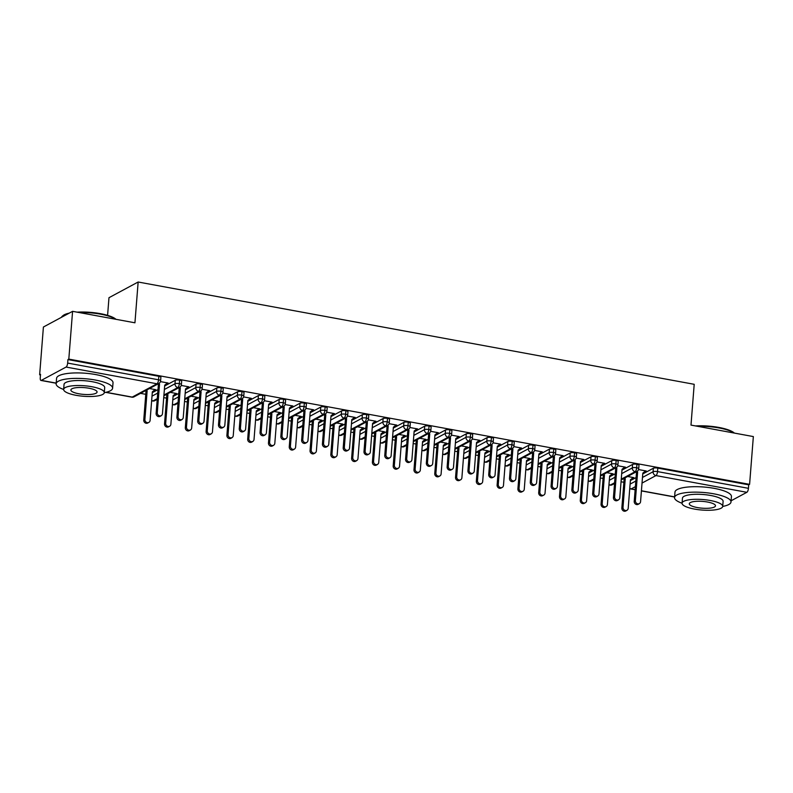 <?xml version="1.0" encoding="UTF-8"?>
<svg xmlns="http://www.w3.org/2000/svg" width="793" height="793" viewBox="0 0 793 793"><rect width="100%" height="100%" fill="white"/><g stroke="black" fill="none" stroke-linecap="round" stroke-linejoin="round"><path stroke-width="1.19" d="M39.65 374.802L40.532 374.326L40.255 377.815A3.4 1.219 -79.6 0 0 40.968 380.442A3.4 1.219 -79.6 0 0 41.325 380.372L66.077 367.06A3.4 1.219 -79.6 0 0 67.653 363.075L67.93 359.576L68.813 359.1L72.579 311.332L43.407 327.023L39.65 374.802L40.483 374.96M140.51 393.358L145.773 394.329M163.735 397.63L166.56 398.145M184.521 401.456L187.346 401.972M205.308 405.282L208.133 405.798M226.094 409.099L228.919 409.624M246.881 412.925L249.706 413.45M267.667 416.751L270.492 417.267M288.454 420.577L291.279 421.093M309.24 424.404L312.065 424.919M330.027 428.22L332.852 428.745M350.813 432.046L353.638 432.572M371.6 435.872L374.425 436.388M392.386 439.699L395.211 440.214M413.173 443.525L415.998 444.04M433.959 447.341L436.794 447.867M454.756 451.167L457.581 451.693M475.542 454.994L478.367 455.519M496.329 458.82L499.154 459.335M517.115 462.646L519.94 463.162M537.902 466.462L540.727 466.988M558.688 470.289L561.513 470.814M579.475 474.115L582.3 474.64M600.261 477.941L603.086 478.457M621.048 481.767L623.873 482.283M107.59 315.356L108.978 297.702L138.151 282.011L694.202 384.308L690.99 425.098L753.35 436.576L749.593 484.354L748.711 484.83L657.813 468.108L657.536 471.597L748.433 488.319L748.711 484.83M748.433 488.319A3.4 1.219 100.4 0 1 746.847 492.304L731.106 500.779M68.813 359.1L749.593 484.354M72.579 311.332L134.939 322.801L138.151 282.011M645.105 471.607L646.255 470.983L638.534 469.565M627.58 476.484L633.875 477.644L632.755 477.931M630.376 480.617L636.095 477.545M642.746 473.956L653.373 468.247A3.4 0.882 4.5 0 1 657.813 468.108M67.93 359.576L158.828 376.298A3.4 0.882 4.5 0 1 160.89 377.28L160.612 380.769A3.4 0.882 -175.5 0 0 158.55 379.797L158.828 376.298M152.276 392.664L157.995 389.581M164.647 386.003L175.273 380.283A3.4 0.882 4.5 0 1 179.614 380.125A3.4 0.882 4.5 0 1 181.676 381.106L181.399 384.595A3.4 0.882 -175.5 0 0 179.337 383.614L179.614 380.125M166.689 383.584L168.156 383.029L160.434 381.611M154.308 390.245L155.775 389.69L149.481 388.53M173.062 396.49L178.782 393.407M185.433 389.829L196.059 384.109A3.4 0.882 4.5 0 1 200.401 383.951A3.4 0.882 4.5 0 1 202.463 384.932L202.185 388.421A3.4 0.882 -175.5 0 0 200.123 387.44L200.401 383.951M187.475 387.41L188.942 386.855L181.22 385.438M175.094 394.071L176.561 393.516L170.267 392.357M193.849 400.306L199.568 397.234M206.22 393.655L216.846 387.936A3.4 0.882 4.5 0 1 221.188 387.777A3.4 0.882 4.5 0 1 223.249 388.758L222.972 392.248A3.4 0.882 -175.5 0 0 220.91 391.266L221.188 387.777M208.262 391.236L209.729 390.681L202.007 389.254M195.881 397.898L197.348 397.333L191.054 396.183M214.635 404.133L220.355 401.06M227.006 397.471L237.632 391.762A3.4 0.882 4.5 0 1 241.974 391.603A3.4 0.882 4.5 0 1 244.036 392.575L243.758 396.074A3.4 0.882 -175.5 0 0 241.696 395.092L241.974 391.603M229.048 395.063L230.515 394.498L222.793 393.08M216.667 401.724L218.134 401.159L211.84 399.999M235.422 407.959L241.141 404.876M247.793 401.298L258.419 395.578A3.4 0.882 4.5 0 1 262.761 395.42A3.4 0.882 4.5 0 1 264.822 396.401L264.545 399.89A3.4 0.882 -175.5 0 0 262.483 398.919L262.761 395.42M249.835 398.889L251.302 398.324L243.58 396.906M237.454 405.54L238.921 404.985L232.636 403.825M256.208 411.785L261.928 408.702M268.579 405.124L279.205 399.404A3.4 0.882 4.5 0 1 283.547 399.246A3.4 0.882 4.5 0 1 285.609 400.227L285.331 403.716A3.4 0.882 -175.5 0 0 283.27 402.735L283.547 399.246M270.621 402.705L272.088 402.15L264.376 400.733M258.24 409.366L259.717 408.811L253.423 407.652M276.995 415.611L282.714 412.529M289.366 408.95L299.992 403.231A3.4 0.882 4.5 0 1 304.334 403.072A3.4 0.882 4.5 0 1 306.395 404.053L306.118 407.543A3.4 0.882 -175.5 0 0 304.056 406.561L304.334 403.072M291.408 406.531L292.875 405.976L285.163 404.559M279.037 413.193L280.504 412.638L274.209 411.478M297.781 419.428L303.501 416.355M310.162 412.776L320.778 407.057A3.4 0.882 4.5 0 1 325.12 406.898A3.4 0.882 4.5 0 1 327.182 407.88L326.904 411.369A3.4 0.882 -175.5 0 0 324.843 410.387L325.12 406.898M312.194 410.358L313.661 409.803L305.949 408.375M299.823 417.019L301.29 416.454L294.996 415.304M318.568 423.254L324.287 420.181M330.949 416.593L341.565 410.883A3.4 0.882 4.5 0 1 345.907 410.724A3.4 0.882 4.5 0 1 347.968 411.696L347.691 415.195A3.4 0.882 -175.5 0 0 345.629 414.214L345.907 410.724M332.981 414.184L334.448 413.619L326.736 412.201M320.61 420.845L322.077 420.28L315.783 419.12M339.354 427.08L345.074 423.997M351.735 420.419L362.351 414.699A3.4 0.882 4.5 0 1 366.693 414.541A3.4 0.882 4.5 0 1 368.755 415.522L368.477 419.011A3.4 0.882 -175.5 0 0 366.416 418.04L366.693 414.541M353.767 418.01L355.234 417.445L347.522 416.028M341.396 424.671L342.863 424.106L336.569 422.947M360.141 430.906L365.86 427.824M372.522 424.245L383.138 418.526A3.4 0.882 4.5 0 1 387.48 418.367A3.4 0.882 4.5 0 1 389.541 419.348L389.264 422.838A3.4 0.882 -175.5 0 0 387.202 421.856L387.48 418.367M374.554 421.826L376.021 421.271L368.309 419.854M362.183 428.488L363.65 427.933L357.356 426.773M380.927 434.733L386.647 431.65M393.308 428.071L403.924 422.352A3.4 0.882 4.5 0 1 408.266 422.193A3.4 0.882 4.5 0 1 410.328 423.175L410.05 426.664A3.4 0.882 -175.5 0 0 407.989 425.682L408.266 422.193M395.34 425.653L396.807 425.098L389.095 423.68M382.969 432.314L384.436 431.759L378.142 430.599M401.724 438.549L407.433 435.476M414.095 431.898L424.711 426.178A3.4 0.882 4.5 0 1 429.053 426.019A3.4 0.882 4.5 0 1 431.114 427.001L430.837 430.49A3.4 0.882 -175.5 0 0 428.775 429.509L429.053 426.019M416.127 429.479L417.594 428.924L409.882 427.496M403.756 436.14L405.223 435.575L398.929 434.425M422.51 442.375L428.23 439.302M434.881 435.714L445.497 430.004A3.4 0.882 4.5 0 1 449.839 429.846A3.4 0.882 4.5 0 1 451.901 430.827L451.623 434.316A3.4 0.882 -175.5 0 0 449.562 433.335L449.839 429.846M436.913 433.305L438.38 432.74L430.668 431.323M424.542 439.966L426.01 439.401L419.715 438.242M443.297 446.201L449.016 443.118M455.668 439.54L466.294 433.821A3.4 0.882 4.5 0 1 470.626 433.662A3.4 0.882 4.5 0 1 472.687 434.643L472.42 438.132A3.4 0.882 -175.5 0 0 470.358 437.161L470.626 433.662M457.7 437.131L459.167 436.566L451.455 435.149M445.329 443.793L446.796 443.228L440.502 442.068M464.083 450.027L469.803 446.945M476.454 443.366L487.08 437.647A3.4 0.882 4.5 0 1 491.412 437.488A3.4 0.882 4.5 0 1 493.474 438.47L493.206 441.959A3.4 0.882 -175.5 0 0 491.145 440.977L491.412 437.488M478.486 440.958L479.953 440.393L472.241 438.975M466.115 447.609L467.583 447.054L461.288 445.894M484.87 453.854L490.589 450.771M497.241 447.193L507.867 441.473A3.4 0.882 4.5 0 1 512.199 441.314A3.4 0.882 4.5 0 1 514.26 442.296L513.993 445.785A3.4 0.882 -175.5 0 0 511.931 444.804L512.199 441.314M499.273 444.774L500.74 444.219L493.028 442.801M486.902 451.435L488.369 450.88L482.075 449.72M505.656 457.67L511.376 454.597M518.027 451.019L528.653 445.299A3.4 0.882 4.5 0 1 532.985 445.141A3.4 0.882 4.5 0 1 535.047 446.122L534.779 449.611A3.4 0.882 -175.5 0 0 532.718 448.63L532.985 445.141M520.059 448.6L521.526 448.045L513.814 446.618M507.689 455.261L509.156 454.696L502.861 453.546M526.443 461.496L532.162 458.423M538.814 454.835L549.44 449.125A3.4 0.882 4.5 0 1 553.772 448.967A3.4 0.882 4.5 0 1 555.834 449.948L555.566 453.437A3.4 0.882 -175.5 0 0 553.504 452.456L553.772 448.967M540.846 452.426L542.313 451.861L534.601 450.444M528.475 459.088L529.942 458.523L523.648 457.363M547.229 465.322L552.949 462.25M559.6 458.661L570.226 452.942A3.4 0.882 4.5 0 1 574.558 452.783A3.4 0.882 4.5 0 1 576.62 453.765L576.352 457.254A3.4 0.882 -175.5 0 0 574.291 456.282L574.558 452.783M561.632 456.253L563.099 455.688L555.387 454.27M549.262 462.914L550.729 462.349L544.434 461.189M568.016 469.149L573.735 466.066M580.387 462.488L591.013 456.768A3.4 0.882 4.5 0 1 595.355 456.609A3.4 0.882 4.5 0 1 597.416 457.591L597.139 461.08A3.4 0.882 -175.5 0 0 595.077 460.099L595.355 456.609M582.419 460.079L583.896 459.514L576.174 458.096M570.048 466.73L571.515 466.175L565.221 465.015M588.803 472.975L594.522 469.892M601.173 466.314L611.799 460.594A3.4 0.882 4.5 0 1 616.141 460.436A3.4 0.882 4.5 0 1 618.203 461.417L617.925 464.906A3.4 0.882 -175.5 0 0 615.864 463.925L616.141 460.436M603.215 463.895L604.682 463.34L596.96 461.922M590.835 470.556L592.302 470.001L586.007 468.841M609.589 476.791L615.309 473.718M621.96 470.14L632.586 464.42A3.4 0.882 4.5 0 1 636.928 464.262A3.4 0.882 4.5 0 1 638.989 465.243L638.712 468.732A3.4 0.882 -175.5 0 0 636.65 467.751L636.928 464.262M624.002 467.721L625.469 467.166L617.747 465.739M611.621 474.383L613.088 473.817L606.794 472.668M621.256 479.17L635.064 471.736A3.4 1.219 -79.6 0 0 636.65 467.751A3.4 0.882 -175.5 0 0 632.308 467.91L632.586 464.42M608.965 484.741L609.946 485.118A3.4 1.219 -79.6 0 0 609.966 485.128A3.4 1.219 -79.6 0 0 610.323 485.058L614.595 482.749M600.46 475.344L614.278 467.91A3.4 1.219 -79.6 0 0 615.864 463.925A3.4 0.882 -175.5 0 0 611.522 464.083L611.799 460.594M588.178 480.915L589.159 481.301A3.4 1.219 -79.6 0 0 589.179 481.301A3.4 1.219 -79.6 0 0 589.536 481.232L593.808 478.932M579.673 471.528L593.491 464.093A3.4 1.219 -79.6 0 0 595.077 460.099A3.4 0.882 -175.5 0 0 590.735 460.257L591.013 456.768M567.391 477.089L568.373 477.475A3.4 1.219 -79.6 0 0 568.393 477.475A3.4 1.219 -79.6 0 0 568.75 477.406L573.022 475.106M558.887 467.701L572.705 460.267A3.4 1.219 -79.6 0 0 574.291 456.282A3.4 0.882 -175.5 0 0 569.949 456.441L570.226 452.942M546.605 473.262L547.586 473.649A3.4 1.219 -79.6 0 0 547.596 473.649A3.4 1.219 -79.6 0 0 547.963 473.58L552.235 471.28M538.1 463.875L551.918 456.441A3.4 1.219 -79.6 0 0 553.504 452.456A3.4 0.882 -175.5 0 0 549.162 452.615L549.44 449.125M525.818 469.436L526.8 469.823A3.4 1.219 -79.6 0 0 526.81 469.833A3.4 1.219 -79.6 0 0 527.167 469.763L531.449 467.454M517.314 460.049L531.132 452.615A3.4 1.219 -79.6 0 0 532.718 448.63A3.4 0.882 -175.5 0 0 528.376 448.788L528.653 445.299M505.032 465.62L506.013 465.997A3.4 1.219 -79.6 0 0 506.023 466.006A3.4 1.219 -79.6 0 0 506.38 465.937L510.662 463.627M496.527 456.223L510.345 448.788A3.4 1.219 -79.6 0 0 511.931 444.804A3.4 0.882 -175.5 0 0 507.589 444.962L507.867 441.473M484.245 461.794L485.227 462.18A3.4 1.219 -79.6 0 0 485.237 462.18A3.4 1.219 -79.6 0 0 485.594 462.111L489.876 459.811M475.741 452.406L489.559 444.962A3.4 1.219 -79.6 0 0 491.145 440.977A3.4 0.882 -175.5 0 0 486.803 441.136L487.08 437.647M463.459 457.967L464.44 458.354A3.4 1.219 -79.6 0 0 464.45 458.354A3.4 1.219 -79.6 0 0 464.807 458.285L469.089 455.985M454.954 448.58L468.772 441.146A3.4 1.219 -79.6 0 0 470.358 437.161A3.4 0.882 -175.5 0 0 466.016 437.32L466.294 433.821M442.672 454.141L443.654 454.528A3.4 1.219 -79.6 0 0 443.664 454.528A3.4 1.219 -79.6 0 0 444.021 454.458L448.303 452.159M434.167 444.754L447.986 437.32A3.4 1.219 -79.6 0 0 449.562 433.335A3.4 0.882 -175.5 0 0 445.23 433.493L445.497 430.004M421.886 450.315L422.867 450.702A3.4 1.219 -79.6 0 0 422.877 450.711A3.4 1.219 -79.6 0 0 423.234 450.642L427.516 448.332M413.381 440.928L427.199 433.493A3.4 1.219 -79.6 0 0 428.775 429.509A3.4 0.882 -175.5 0 0 424.443 429.667L424.711 426.178M401.089 446.499L402.081 446.875A3.4 1.219 -79.6 0 0 402.091 446.885A3.4 1.219 -79.6 0 0 402.447 446.816L406.73 444.506M392.594 437.102L406.412 429.667A3.4 1.219 -79.6 0 0 407.989 425.682A3.4 0.882 -175.5 0 0 403.657 425.841L403.924 422.352M380.303 442.672L381.294 443.059A3.4 1.219 -79.6 0 0 381.304 443.059A3.4 1.219 -79.6 0 0 381.661 442.99L385.943 440.69M371.808 433.285L385.626 425.841A3.4 1.219 -79.6 0 0 387.202 421.856A3.4 0.882 -175.5 0 0 382.87 422.015L383.138 418.526M359.516 438.846L360.498 439.233A3.4 1.219 -79.6 0 0 360.518 439.233A3.4 1.219 -79.6 0 0 360.874 439.163L365.157 436.864M351.021 429.459L364.839 422.025A3.4 1.219 -79.6 0 0 366.416 418.04A3.4 0.882 -175.5 0 0 362.084 418.198L362.351 414.699M338.73 435.02L339.711 435.407A3.4 1.219 -79.6 0 0 339.731 435.407A3.4 1.219 -79.6 0 0 340.088 435.337L344.37 433.037M330.235 425.633L344.053 418.198A3.4 1.219 -79.6 0 0 345.629 414.214A3.4 0.882 -175.5 0 0 341.297 414.372L341.565 410.883M317.943 431.194L318.925 431.58A3.4 1.219 -79.6 0 0 318.945 431.59A3.4 1.219 -79.6 0 0 319.301 431.511L323.584 429.211M309.448 421.807L323.257 414.372A3.4 1.219 -79.6 0 0 324.843 410.387A3.4 0.882 -175.5 0 0 320.501 410.546L320.778 407.057M297.157 427.377L298.138 427.754A3.4 1.219 -79.6 0 0 298.158 427.764A3.4 1.219 -79.6 0 0 298.515 427.695L302.787 425.385M288.662 417.98L302.47 410.546A3.4 1.219 -79.6 0 0 304.056 406.561A3.4 0.882 -175.5 0 0 299.714 406.72L299.992 403.231M276.37 423.551L277.352 423.938A3.4 1.219 -79.6 0 0 277.372 423.938A3.4 1.219 -79.6 0 0 277.728 423.868L282.001 421.569M267.875 414.164L281.684 406.72A3.4 1.219 -79.6 0 0 283.27 402.735A3.4 0.882 -175.5 0 0 278.928 402.894L279.205 399.404M255.584 419.725L256.565 420.112A3.4 1.219 -79.6 0 0 256.585 420.112A3.4 1.219 -79.6 0 0 256.942 420.042L261.214 417.742M247.089 410.338L260.897 402.903A3.4 1.219 -79.6 0 0 262.483 398.919A3.4 0.882 -175.5 0 0 258.141 399.077L258.419 395.578M234.797 415.899L235.779 416.285A3.4 1.219 -79.6 0 0 235.799 416.285A3.4 1.219 -79.6 0 0 236.155 416.216L240.428 413.916M226.302 406.512L240.11 399.077A3.4 1.219 -79.6 0 0 241.696 395.092A3.4 0.882 -175.5 0 0 237.355 395.251L237.632 391.762M214.011 412.073L214.992 412.459A3.4 1.219 -79.6 0 0 215.012 412.459A3.4 1.219 -79.6 0 0 215.369 412.39L219.641 410.09M205.516 402.685L219.324 395.251A3.4 1.219 -79.6 0 0 220.91 391.266A3.4 0.882 -175.5 0 0 216.568 391.425L216.846 387.936M193.224 408.246L194.206 408.633A3.4 1.219 -79.6 0 0 194.226 408.643A3.4 1.219 -79.6 0 0 194.582 408.573L198.855 406.264M184.719 398.859L198.537 391.425A3.4 1.219 -79.6 0 0 200.123 387.44A3.4 0.882 -175.5 0 0 195.782 387.599L196.059 384.109M172.438 404.43L173.419 404.817A3.4 1.219 -79.6 0 0 173.439 404.817A3.4 1.219 -79.6 0 0 173.796 404.747L178.068 402.447M163.933 395.033L177.751 387.599A3.4 1.219 -79.6 0 0 179.337 383.614A3.4 0.882 -175.5 0 0 174.995 383.772L175.273 380.283M151.651 400.604L152.633 400.99A3.4 1.219 -79.6 0 0 152.653 400.99A3.4 1.219 -79.6 0 0 153.009 400.921L157.282 398.621M639.307 503.714L638.157 504.338A2.835 2.538 -118.3 0 1 634.222 501.364L635.371 500.74A2.835 2.538 61.7 0 0 640.566 501.701L642.816 473.124L645.631 470.873M634.222 501.364L636.472 472.787L635.897 472.013M635.371 500.74L637.622 472.162L637.047 471.399M637.622 472.162L636.472 472.787M626.936 510.375L625.786 510.989A2.835 2.538 -118.3 0 1 621.851 508.026L623.001 507.401A2.835 2.538 61.7 0 0 628.195 508.363L630.445 479.785L633.25 477.535M624.676 478.06L625.241 478.823L623.001 507.401M623.526 478.675L624.101 479.448L621.851 508.026M624.101 479.448L625.241 478.823M618.52 499.887L617.37 500.512A2.835 2.538 -118.3 0 1 613.435 497.538L614.585 496.924A2.835 2.538 61.7 0 0 619.779 497.875L622.029 469.297L624.844 467.047M613.435 497.538L615.685 468.96L615.11 468.187M614.585 496.924L616.835 468.346L616.26 467.573M616.835 468.346L615.685 468.96M597.734 496.071L596.584 496.686A2.835 2.538 -118.3 0 1 592.649 493.712L593.798 493.097A2.835 2.538 61.7 0 0 598.993 494.049L601.243 465.471L604.058 463.221M592.649 493.712L594.899 465.134L594.324 464.371M593.798 493.097L596.049 464.52L595.474 463.746M596.049 464.52L594.899 465.134M576.947 492.245L575.797 492.859A2.835 2.538 -118.3 0 1 571.862 489.886L573.012 489.271A2.835 2.538 61.7 0 0 578.206 490.223L580.456 461.645L583.271 459.395M571.862 489.886L574.112 461.308L573.537 460.545M573.012 489.271L575.262 460.693L574.687 459.92M575.262 460.693L574.112 461.308M556.161 488.419L555.011 489.033A2.835 2.538 -118.3 0 1 551.076 486.069L552.225 485.445A2.835 2.538 61.7 0 0 557.42 486.406L559.67 457.829L562.485 455.579M551.076 486.069L553.326 457.482L552.751 456.718M552.225 485.445L554.476 456.867L553.901 456.094M554.476 456.867L553.326 457.482M606.149 506.549L605 507.173A2.835 2.538 -118.3 0 1 601.064 504.199L602.204 503.575A2.835 2.538 61.7 0 0 607.408 504.536L609.658 475.959L612.464 473.708M603.889 474.234L604.454 474.997L602.204 503.575M602.739 474.848L603.304 475.622L601.064 504.199M603.304 475.622L604.454 474.997M585.363 502.722L584.213 503.347A2.835 2.538 -118.3 0 1 580.278 500.373L581.418 499.759A2.835 2.538 61.7 0 0 586.622 500.71L588.872 472.132L591.677 469.882M583.103 470.408L583.668 471.181L581.418 499.759M581.953 471.022L582.518 471.795L580.278 500.373M582.518 471.795L583.668 471.181M564.576 498.906L563.426 499.521A2.835 2.538 -118.3 0 1 559.481 496.547L560.631 495.932A2.835 2.538 61.7 0 0 564.576 498.906A2.835 2.538 61.7 0 0 565.835 496.884L568.085 468.306L570.891 466.056M562.316 466.581L562.881 467.355L560.631 495.932M561.166 467.206L561.731 467.969L559.481 496.547M561.731 467.969L562.881 467.355M543.79 495.08L542.64 495.694A2.835 2.538 -118.3 0 1 538.695 492.721L539.845 492.106A2.835 2.538 61.7 0 0 543.79 495.08A2.835 2.538 61.7 0 0 545.049 493.058L547.299 464.48L550.104 462.24M541.53 462.755L542.095 463.528L539.845 492.106M540.38 463.38L540.945 464.143L538.695 492.721M540.945 464.143L542.095 463.528M695.491 425.93A27.636 7.147 4.5 0 1 718.795 427.427A27.636 7.147 4.5 0 1 734.387 433.087M734.11 433.037A28.32 7.325 -175.5 0 0 719.013 427.942A28.32 7.325 -175.5 0 0 697.503 426.297M722.701 506.43A28.32 7.325 -175.5 0 0 731.007 501.989A28.32 7.325 -175.5 0 0 713.829 493.821A28.32 7.325 -175.5 0 0 674.546 497.548A28.32 7.325 -175.5 0 0 682.059 503.238M731.007 501.989L731.433 496.537A28.32 7.325 -175.5 0 0 714.255 488.369A28.32 7.325 -175.5 0 0 674.982 492.096L674.546 497.548M682.059 503.188L682.456 498.173A20.39 5.273 4.5 0 1 710.736 495.486A20.39 5.273 4.5 0 1 723.107 501.364L722.71 506.39A20.39 5.273 -175.5 0 0 710.34 500.502A20.39 5.273 -175.5 0 0 682.059 503.188A20.39 5.273 -175.5 0 0 694.43 509.066A20.39 5.273 -175.5 0 0 722.71 506.39M707.515 502.028A13.134 3.4 -175.5 0 0 689.286 503.753A13.134 3.4 -175.5 0 0 697.255 507.55A13.134 3.4 -175.5 0 0 715.484 505.815A13.134 3.4 -175.5 0 0 707.515 502.028M77.08 312.155A27.636 7.147 4.5 0 1 100.384 313.661A27.636 7.147 4.5 0 1 115.966 319.311M115.699 319.262A28.32 7.325 -175.5 0 0 100.602 314.167A28.32 7.325 -175.5 0 0 79.092 312.531M104.289 392.664A28.32 7.325 -175.5 0 0 112.596 388.223A28.32 7.325 -175.5 0 0 95.418 380.055A28.32 7.325 -175.5 0 0 56.134 383.772A28.32 7.325 -175.5 0 0 63.648 389.462M112.596 388.223L113.022 382.761A28.32 7.325 -175.5 0 0 95.844 374.593A28.32 7.325 -175.5 0 0 56.571 378.32L56.134 383.772M63.648 389.413L64.045 384.397A20.39 5.273 4.5 0 1 92.325 381.72A20.39 5.273 4.5 0 1 104.696 387.599L104.299 392.614A20.39 5.273 -175.5 0 0 91.929 386.736A20.39 5.273 -175.5 0 0 63.648 389.413A20.39 5.273 -175.5 0 0 76.019 395.301A20.39 5.273 -175.5 0 0 104.299 392.614M89.094 388.253A13.134 3.4 -175.5 0 0 70.874 389.987A13.134 3.4 -175.5 0 0 78.844 393.774A13.134 3.4 -175.5 0 0 97.073 392.049A13.134 3.4 -175.5 0 0 89.094 388.253M68.01 313.79A28.32 7.325 -175.5 0 0 62.508 316.02A28.32 7.325 -175.5 0 0 61.457 317.309M62.508 316.02L63.202 315.465A27.636 7.147 4.5 0 1 69.199 313.146M535.374 484.592L534.224 485.207A2.835 2.538 -118.3 0 1 530.289 482.243L531.439 481.619A2.835 2.538 61.7 0 0 536.633 482.58L538.883 454.002L541.698 451.752M530.289 482.243L532.539 453.665L531.964 452.892M531.439 481.619L533.679 453.041L533.114 452.278M533.679 453.041L532.539 453.665M523.003 491.254L521.853 491.868A2.835 2.538 -118.3 0 1 517.908 488.904L519.058 488.28A2.835 2.538 61.7 0 0 524.262 489.241L526.502 460.664L529.318 458.413M520.733 458.939L521.308 459.702L519.058 488.28M519.593 459.553L520.158 460.327L517.908 488.904M520.158 460.327L521.308 459.702M514.588 480.766L513.438 481.391A2.835 2.538 -118.3 0 1 509.502 478.417L510.652 477.802A2.835 2.538 61.7 0 0 515.846 478.754L518.097 450.176L520.902 447.926M509.502 478.417L511.753 449.839L511.178 449.066M510.652 477.802L512.893 449.215L512.328 448.451M512.893 449.215L511.753 449.839M493.801 476.94L492.651 477.564A2.835 2.538 -118.3 0 1 488.716 474.591L489.856 473.976A2.835 2.538 61.7 0 0 495.06 474.928L497.31 446.35L500.115 444.1M488.716 474.591L490.956 446.013L490.391 445.24M489.856 473.976L492.106 445.398L491.541 444.625M492.106 445.398L490.956 446.013M473.015 473.124L471.865 473.738A2.835 2.538 -118.3 0 1 467.929 470.764L469.069 470.15A2.835 2.538 61.7 0 0 473.015 473.124A2.835 2.538 61.7 0 0 474.273 471.101L476.524 442.524L479.329 440.274M467.929 470.764L470.17 442.187L469.605 441.423M469.069 470.15L471.32 441.572L470.745 440.799M471.32 441.572L470.17 442.187M452.228 469.297L451.078 469.912A2.835 2.538 -118.3 0 1 447.133 466.938L448.283 466.324A2.835 2.538 61.7 0 0 453.487 467.285L455.737 438.707L458.542 436.457M447.133 466.938L449.383 438.36L448.818 437.597M448.283 466.324L450.533 437.746L449.958 436.973M450.533 437.746L449.383 438.36M502.217 487.427L501.067 488.052A2.835 2.538 -118.3 0 1 497.122 485.078L498.272 484.454A2.835 2.538 61.7 0 0 502.217 487.427A2.835 2.538 61.7 0 0 503.476 485.415L505.716 456.837L508.531 454.587M499.947 455.113L500.522 455.876L498.272 484.454M498.807 455.727L499.372 456.5L497.122 485.078M499.372 456.5L500.522 455.876M481.43 483.601L480.28 484.226A2.835 2.538 -118.3 0 1 476.335 481.252L477.485 480.637A2.835 2.538 61.7 0 0 482.679 481.589L484.929 453.011L487.745 450.761M479.16 451.286L479.735 452.06L477.485 480.637M478.01 451.901L478.585 452.674L476.335 481.252M478.585 452.674L479.735 452.06M460.644 479.785L459.494 480.399A2.835 2.538 -118.3 0 1 455.549 477.426L456.699 476.811A2.835 2.538 61.7 0 0 460.644 479.785A2.835 2.538 61.7 0 0 461.893 477.763L464.143 449.185L466.958 446.935M458.374 447.46L458.949 448.233L456.699 476.811M457.224 448.085L457.799 448.848L455.549 477.426M457.799 448.848L458.949 448.233M439.857 475.959L438.707 476.573A2.835 2.538 -118.3 0 1 434.762 473.599L435.912 472.985A2.835 2.538 61.7 0 0 439.857 475.959A2.835 2.538 61.7 0 0 441.106 473.936L443.356 445.359L446.172 443.109M437.587 443.634L438.162 444.407L435.912 472.985M436.437 444.258L437.012 445.022L434.762 473.599M437.012 445.022L438.162 444.407M431.442 465.471L430.292 466.086A2.835 2.538 -118.3 0 1 426.347 463.122L427.496 462.497A2.835 2.538 61.7 0 0 432.7 463.459L434.941 434.881L437.756 432.631M426.347 463.122L428.597 434.544L428.032 433.771M427.496 462.497L429.747 433.92L429.172 433.147M429.747 433.92L428.597 434.544M410.655 461.645L409.505 462.269A2.835 2.538 -118.3 0 1 405.56 459.296L406.71 458.681A2.835 2.538 61.7 0 0 411.914 459.633L414.154 431.055L416.969 428.805M405.56 459.296L407.81 430.718L407.245 429.945M406.71 458.681L408.96 430.093L408.385 429.33M408.96 430.093L407.81 430.718M389.869 457.819L388.719 458.443A2.835 2.538 -118.3 0 1 384.774 455.469L385.923 454.855A2.835 2.538 61.7 0 0 391.118 455.806L393.368 427.229L396.183 424.979M384.774 455.469L387.024 426.892L386.459 426.119M385.923 454.855L388.173 426.277L387.599 425.504M388.173 426.277L387.024 426.892M369.082 454.002L367.932 454.617A2.835 2.538 -118.3 0 1 363.987 451.643L365.137 451.029A2.835 2.538 61.7 0 0 369.082 454.002A2.835 2.538 61.7 0 0 370.331 451.98L372.581 423.403L375.396 421.152M363.987 451.643L366.237 423.065L365.662 422.302M365.137 451.029L367.387 422.451L366.812 421.678M367.387 422.451L366.237 423.065M348.296 450.176L347.146 450.791A2.835 2.538 -118.3 0 1 343.2 447.817L344.35 447.202A2.835 2.538 61.7 0 0 349.544 448.164L351.795 419.586L354.61 417.336M343.2 447.817L345.451 419.239L344.876 418.476M344.35 447.202L346.6 418.625L346.026 417.852M346.6 418.625L345.451 419.239M419.071 472.132L417.921 472.747A2.835 2.538 -118.3 0 1 413.976 469.783L415.126 469.159A2.835 2.538 61.7 0 0 420.32 470.12L422.57 441.542L425.385 439.292M416.801 439.818L417.376 440.581L415.126 469.159M415.651 440.432L416.226 441.195L413.976 469.783M416.226 441.195L417.376 440.581M398.284 468.306L397.134 468.921A2.835 2.538 -118.3 0 1 393.189 465.957L394.339 465.332A2.835 2.538 61.7 0 0 399.533 466.294L401.783 437.716L404.599 435.466M396.014 435.991L396.589 436.755L394.339 465.332M394.864 436.606L395.439 437.379L393.189 465.957M395.439 437.379L396.589 436.755M377.488 464.48L376.348 465.104A2.835 2.538 -118.3 0 1 372.403 462.131L373.553 461.516A2.835 2.538 61.7 0 0 378.747 462.468L380.997 433.89L383.812 431.64M375.228 432.165L375.803 432.928L373.553 461.516M374.078 432.78L374.653 433.553L372.403 462.131M374.653 433.553L375.803 432.928M356.701 460.654L355.561 461.278A2.835 2.538 -118.3 0 1 351.616 458.304L352.766 457.69A2.835 2.538 61.7 0 0 357.96 458.641L360.21 430.064L363.025 427.814M354.441 428.339L355.016 429.112L352.766 457.69M353.291 428.954L353.866 429.727L351.616 458.304M353.866 429.727L355.016 429.112M335.915 456.837L334.765 457.452A2.835 2.538 -118.3 0 1 330.83 454.478L331.98 453.864A2.835 2.538 61.7 0 0 337.174 454.815L339.424 426.238L342.239 423.987M333.655 424.513L334.23 425.286L331.98 453.864M332.505 425.137L333.08 425.9L330.83 454.478M333.08 425.9L334.23 425.286M327.509 446.35L326.359 446.965A2.835 2.538 -118.3 0 1 322.414 444.001L323.564 443.376A2.835 2.538 61.7 0 0 328.758 444.338L331.008 415.76L333.823 413.51M322.414 444.001L324.664 415.423L324.089 414.65M323.564 443.376L325.814 414.798L325.239 414.025M325.814 414.798L324.664 415.423M315.128 453.011L313.978 453.626A2.835 2.538 -118.3 0 1 310.043 450.652L311.193 450.037A2.835 2.538 61.7 0 0 316.387 450.999L318.637 422.421L321.452 420.171M312.868 420.686L313.443 421.46L311.193 450.037M311.718 421.311L312.293 422.074L310.043 450.652M312.293 422.074L313.443 421.46M306.722 442.524L305.573 443.148A2.835 2.538 -118.3 0 1 301.627 440.174L302.777 439.55A2.835 2.538 61.7 0 0 307.971 440.511L310.222 411.934L313.037 409.684M301.627 440.174L303.878 411.597L303.303 410.824M302.777 439.55L305.027 410.972L304.453 410.209M305.027 410.972L303.878 411.597M294.342 449.185L293.192 449.8A2.835 2.538 -118.3 0 1 289.257 446.836L290.407 446.211A2.835 2.538 61.7 0 0 295.601 447.173L297.851 418.595L300.666 416.345M292.082 416.87L292.657 417.633L290.407 446.211M290.932 417.485L291.507 418.258L289.257 446.836M291.507 418.258L292.657 417.633M285.926 438.698L284.786 439.322A2.835 2.538 -118.3 0 1 280.841 436.348L281.991 435.734A2.835 2.538 61.7 0 0 287.185 436.685L289.435 408.108L292.25 405.857M280.841 436.348L283.091 407.771L282.516 406.997M281.991 435.734L284.241 407.156L283.666 406.383M284.241 407.156L283.091 407.771M273.555 445.359L272.405 445.983A2.835 2.538 -118.3 0 1 268.47 443.009L269.62 442.385A2.835 2.538 61.7 0 0 274.814 443.346L277.064 414.769L279.879 412.519M271.295 413.044L271.87 413.807L269.62 442.385M270.145 413.659L270.72 414.432L268.47 443.009M270.72 414.432L271.87 413.807M265.14 434.881L264 435.496A2.835 2.538 -118.3 0 1 260.054 432.522L261.204 431.907A2.835 2.538 61.7 0 0 266.398 432.859L268.649 404.281L271.464 402.031M260.054 432.522L262.305 403.944L261.73 403.181M261.204 431.907L263.454 403.33L262.88 402.557M263.454 403.33L262.305 403.944M252.769 441.532L251.619 442.157A2.835 2.538 -118.3 0 1 247.684 439.183L248.833 438.569A2.835 2.538 61.7 0 0 254.028 439.52L256.278 410.943L259.093 408.692M250.509 409.218L251.084 409.991L248.833 438.569M249.359 409.832L249.934 410.605L247.684 439.183M249.934 410.605L251.084 409.991M244.353 431.055L243.203 431.67A2.835 2.538 -118.3 0 1 239.268 428.696L240.418 428.081A2.835 2.538 61.7 0 0 245.612 429.043L247.862 400.455L250.677 398.215M239.268 428.696L241.518 400.118L240.943 399.355M240.418 428.081L242.668 399.503L242.093 398.73M242.668 399.503L241.518 400.118M231.982 437.716L230.832 438.331A2.835 2.538 -118.3 0 1 226.897 435.357L228.047 434.742A2.835 2.538 61.7 0 0 233.241 435.694L235.491 407.116L238.306 404.866M229.722 405.392L230.297 406.165L228.047 434.742M228.572 406.016L229.147 406.779L226.897 435.357M229.147 406.779L230.297 406.165M223.567 427.229L222.417 427.843A2.835 2.538 -118.3 0 1 218.481 424.879L219.631 424.255A2.835 2.538 61.7 0 0 224.825 425.217L227.076 396.639L229.891 394.389M218.481 424.879L220.732 396.302L220.157 395.529M219.631 424.255L221.881 395.677L221.306 394.904M221.881 395.677L220.732 396.302M211.196 433.89L210.046 434.505A2.835 2.538 -118.3 0 1 206.111 431.531L207.26 430.916A2.835 2.538 61.7 0 0 212.455 431.878L214.705 403.3L217.52 401.05M208.936 401.565L209.501 402.338L207.26 430.916M207.786 402.19L208.361 402.953L206.111 431.531M208.361 402.953L209.501 402.338M202.78 423.403L201.63 424.027A2.835 2.538 -118.3 0 1 197.695 421.053L198.845 420.429A2.835 2.538 61.7 0 0 204.039 421.39L206.289 392.813L209.104 390.562M197.695 421.053L199.945 392.476L199.37 391.702M198.845 420.429L201.095 391.851L200.52 391.088M201.095 391.851L199.945 392.476M190.409 430.064L189.259 430.678A2.835 2.538 -118.3 0 1 185.324 427.714L186.474 427.09A2.835 2.538 61.7 0 0 191.668 428.051L193.918 399.474L196.723 397.224M188.149 397.749L188.714 398.512L186.474 427.09M186.999 398.364L187.574 399.137L185.324 427.714M187.574 399.137L188.714 398.512M181.993 419.576L180.844 420.201A2.835 2.538 -118.3 0 1 176.908 417.227L178.058 416.612A2.835 2.538 61.7 0 0 183.252 417.564L185.503 388.986L188.318 386.736M176.908 417.227L179.159 388.649L178.584 387.876M178.058 416.612L180.308 388.035L179.733 387.262M180.308 388.035L179.159 388.649M169.623 426.238L168.473 426.862A2.835 2.538 -118.3 0 1 164.538 423.888L165.678 423.264A2.835 2.538 61.7 0 0 170.882 424.225L173.132 395.648L175.937 393.397M167.363 393.923L167.928 394.686L165.678 423.264M166.213 394.537L166.778 395.31L164.538 423.888M166.778 395.31L167.928 394.686M161.207 415.76L160.057 416.375A2.835 2.538 -118.3 0 1 156.122 413.401L157.272 412.786A2.835 2.538 61.7 0 0 162.466 413.738L164.716 385.16L167.531 382.91M156.122 413.401L158.372 384.823L157.797 384.06M157.272 412.786L159.522 384.209L158.947 383.435M159.522 384.209L158.372 384.823M148.836 422.411L147.686 423.036A2.835 2.538 -118.3 0 1 143.751 420.062L144.891 419.447A2.835 2.538 61.7 0 0 150.095 420.399L152.345 391.821L155.15 389.571M146.576 390.097L147.141 390.87L144.891 419.447M145.426 390.711L145.991 391.484L143.751 420.062M145.991 391.484L147.141 390.87M746.847 492.304L655.96 475.582L642.033 483.076M635.381 486.654L631.208 488.894L635.143 489.628M641.428 490.778L674.605 496.884M629.771 488.25A3.4 3.043 -118.3 0 0 631.208 488.894A3.4 1.219 100.4 0 1 630.851 488.974L635.134 489.757M642.479 477.455L653.095 471.736A3.4 0.882 -175.5 0 1 657.536 471.597A3.4 1.219 100.4 0 1 655.96 475.582A3.4 3.043 -118.3 0 1 653.095 471.736L653.373 468.247M41.325 380.372L56.194 383.108M106.074 392.287L132.223 397.095L156.964 383.782L66.077 367.06M67.653 363.075L158.55 379.797A3.4 1.219 -79.6 0 1 156.964 383.782A3.4 3.043 -118.3 0 0 158.838 383.495A3.4 3.4 0 0 0 160.612 380.769M105.747 392.366L131.866 397.164A3.4 1.219 -79.6 0 0 132.223 397.095A3.4 3.043 -118.3 0 0 134.086 396.817L158.838 383.495M630.098 484.107L635.817 481.034M638.712 468.732A3.4 3.4 0 0 1 636.938 471.458A3.4 3.043 -118.3 0 1 632.308 467.91L621.692 473.629M614.535 483.512L612.186 484.771A3.4 3.043 -118.3 0 1 608.984 484.424M609.311 480.29L615.031 477.208M588.525 476.464L594.244 473.381M600.896 469.803L611.522 464.083A3.4 3.043 -118.3 0 0 616.151 467.632A3.4 3.4 0 0 0 617.925 464.906M567.738 472.638L573.458 469.565M580.109 465.977L590.735 460.257M546.952 468.812L552.671 465.739M559.323 462.16L569.949 456.441A3.4 3.043 -118.3 0 0 574.568 459.98A3.4 3.4 0 0 0 576.352 457.254M526.165 464.995L531.885 461.913M538.536 458.334L549.162 452.615A3.4 3.043 -118.3 0 0 553.782 456.163A3.4 3.4 0 0 0 555.566 453.437M505.379 461.169L511.098 458.086M517.75 454.508L528.376 448.788A3.4 3.043 -118.3 0 0 532.995 452.337A3.4 3.4 0 0 0 534.779 449.611M484.592 457.343L490.312 454.26M496.963 450.682L507.589 444.962A3.4 3.043 -118.3 0 0 512.209 448.511A3.4 3.4 0 0 0 513.993 445.785M463.806 453.517L469.525 450.444M476.177 446.856L486.803 441.146A3.4 3.043 -118.3 0 0 491.422 444.685A3.4 3.4 0 0 0 493.206 441.959M443.019 449.69L448.739 446.618M455.39 443.039L466.016 437.32A3.4 3.043 -118.3 0 0 470.636 440.858A3.4 3.4 0 0 0 472.42 438.132M422.233 445.874L427.952 442.791M434.604 439.213L445.23 433.493A3.4 3.043 -118.3 0 0 449.849 437.042A3.4 3.4 0 0 0 451.623 434.316M401.446 442.048L407.166 438.965M413.817 435.387L424.443 429.667A3.4 3.043 -118.3 0 0 429.063 433.216A3.4 3.4 0 0 0 430.837 430.49M380.66 438.222L386.379 435.139M393.031 431.561L403.657 425.841A3.4 3.043 -118.3 0 0 408.276 429.39A3.4 3.4 0 0 0 410.05 426.664M359.873 434.395L365.593 431.323M372.244 427.734L382.87 422.025A3.4 3.043 -118.3 0 0 387.49 425.563A3.4 3.4 0 0 0 389.264 422.838M339.087 430.569L344.806 427.496M351.458 423.908L362.084 418.198M318.3 426.753L324.02 423.67M330.671 420.092L341.287 414.372A3.4 3.043 -118.3 0 0 345.917 417.921A3.4 3.4 0 0 0 347.691 415.195M297.514 422.927L303.233 419.844M309.885 416.266L320.501 410.546A3.4 3.043 -118.3 0 0 325.13 414.095A3.4 3.4 0 0 0 326.904 411.369M276.717 419.101L282.437 416.018M289.098 412.439L299.714 406.72A3.4 3.043 -118.3 0 0 304.343 410.268A3.4 3.4 0 0 0 306.118 407.543M255.931 415.274L261.65 412.201M268.312 408.613L278.928 402.903A3.4 3.043 -118.3 0 0 283.557 406.442A3.4 3.4 0 0 0 285.331 403.716M235.144 411.448L240.864 408.375M247.525 404.787L258.141 399.077A3.4 3.043 -118.3 0 0 262.77 402.616A3.4 3.4 0 0 0 264.545 399.89M214.358 407.622L220.077 404.549M226.739 400.971L237.355 395.251A3.4 3.043 -118.3 0 0 241.984 398.8A3.4 3.4 0 0 0 243.758 396.074M193.571 403.806L199.291 400.723M205.952 397.144L216.568 391.425A3.4 3.043 -118.3 0 0 221.197 394.973A3.4 3.4 0 0 0 222.972 392.248M172.785 399.979L178.504 396.896M185.166 393.318L195.782 387.599A3.4 3.043 -118.3 0 0 200.411 391.147A3.4 3.4 0 0 0 202.185 388.421M151.998 396.153L157.718 393.08M164.369 389.492L174.995 383.782A3.4 3.043 -118.3 0 0 179.624 387.321A3.4 3.4 0 0 0 181.399 384.595M593.749 479.686L591.4 480.954A3.4 3.043 -118.3 0 1 588.198 480.598M597.139 461.08A3.4 3.4 0 0 1 595.365 463.806A3.4 3.043 -118.3 0 1 590.735 460.267M572.962 475.859L570.613 477.128A3.4 3.043 -118.3 0 1 567.411 476.771M552.176 472.033L549.827 473.302A3.4 3.043 -118.3 0 1 546.625 472.955M531.389 468.217L529.04 469.476A3.4 3.043 -118.3 0 1 525.838 469.129M510.603 464.391L508.254 465.65A3.4 3.043 -118.3 0 1 505.052 465.303M489.816 460.564L487.467 461.833A3.4 3.043 -118.3 0 1 484.265 461.476M469.03 456.738L466.68 458.007A3.4 3.043 -118.3 0 1 463.479 457.65M448.243 452.912L445.894 454.181A3.4 3.043 -118.3 0 1 442.692 453.834M427.457 449.096L425.107 450.355A3.4 3.043 -118.3 0 1 421.906 450.008M406.67 445.269L404.321 446.528A3.4 3.043 -118.3 0 1 401.119 446.181M385.884 441.443L383.534 442.712A3.4 3.043 -118.3 0 1 380.333 442.355M365.097 437.617L362.748 438.886A3.4 3.043 -118.3 0 1 359.546 438.529M368.477 419.011A3.4 3.4 0 0 1 366.703 421.737A3.4 3.043 -118.3 0 1 362.074 418.198M344.311 433.791L341.952 435.06A3.4 3.043 -118.3 0 1 338.76 434.713M323.524 429.975L321.165 431.233A3.4 3.043 -118.3 0 1 317.973 430.886M302.728 426.148L300.378 427.407A3.4 3.043 -118.3 0 1 297.187 427.06M281.941 422.322L279.592 423.591A3.4 3.043 -118.3 0 1 276.4 423.234M261.155 418.496L258.805 419.765A3.4 3.043 -118.3 0 1 255.614 419.408M240.368 414.67L238.019 415.938A3.4 3.043 -118.3 0 1 234.827 415.591M219.582 410.853L217.232 412.112A3.4 3.043 -118.3 0 1 214.041 411.765M198.795 407.027L196.446 408.286A3.4 3.043 -118.3 0 1 193.244 407.939M178.009 403.201L175.659 404.47A3.4 3.043 -118.3 0 1 172.458 404.113M157.222 399.375L154.873 400.643A3.4 3.043 -118.3 0 1 151.671 400.287M674.595 497.013L641.418 490.917M56.174 383.247L40.968 380.442M636.938 471.458L621.197 479.934M609.966 485.128A3.4 3.4 0 0 0 612.186 484.771M629.751 488.557A3.4 3.4 0 0 0 630.851 488.974M616.151 467.632L600.4 476.107M589.179 481.301A3.4 3.4 0 0 0 591.4 480.954M595.365 463.806L579.614 472.281M568.393 477.475A3.4 3.4 0 0 0 570.613 477.128M574.568 459.98L558.827 468.455M547.596 473.649A3.4 3.4 0 0 0 549.827 473.302M553.782 456.163L538.041 464.629M526.81 469.833A3.4 3.4 0 0 0 529.04 469.476M532.995 452.337L517.254 460.812M506.023 466.006A3.4 3.4 0 0 0 508.254 465.65M512.209 448.511L496.468 456.986M485.237 462.18A3.4 3.4 0 0 0 487.467 461.833M491.422 444.685L475.681 453.16M464.45 458.354A3.4 3.4 0 0 0 466.68 458.007M470.636 440.858L454.895 449.334M443.664 454.528A3.4 3.4 0 0 0 445.894 454.181M449.849 437.042L434.108 445.507M422.877 450.711A3.4 3.4 0 0 0 425.107 450.355M429.063 433.216L413.322 441.691M402.091 446.885A3.4 3.4 0 0 0 404.321 446.528M408.276 429.39L392.535 437.865M381.304 443.059A3.4 3.4 0 0 0 383.534 442.712M387.49 425.563L371.748 434.039M360.518 439.233A3.4 3.4 0 0 0 362.748 438.886M366.703 421.737L350.962 430.212M339.731 435.407A3.4 3.4 0 0 0 341.952 435.06M345.917 417.921L330.175 426.386M318.945 431.59A3.4 3.4 0 0 0 321.165 431.233M325.13 414.095L309.389 422.57M298.158 427.764A3.4 3.4 0 0 0 300.378 427.407M304.343 410.268L288.602 418.744M277.372 423.938A3.4 3.4 0 0 0 279.592 423.591M283.557 406.442L267.816 414.917M256.585 420.112A3.4 3.4 0 0 0 258.805 419.765M262.77 402.616L247.029 411.091M235.799 416.285A3.4 3.4 0 0 0 238.019 415.938M241.984 398.8L226.243 407.265M215.012 412.459A3.4 3.4 0 0 0 217.232 412.112M221.197 394.973L205.456 403.439M194.226 408.643A3.4 3.4 0 0 0 196.446 408.286M200.411 391.147L184.66 399.622M173.439 404.817A3.4 3.4 0 0 0 175.659 404.47M179.624 387.321L163.873 395.796M152.653 400.99A3.4 3.4 0 0 0 154.873 400.643M131.866 397.164A3.4 3.4 0 0 0 134.086 396.817"/></g></svg>
